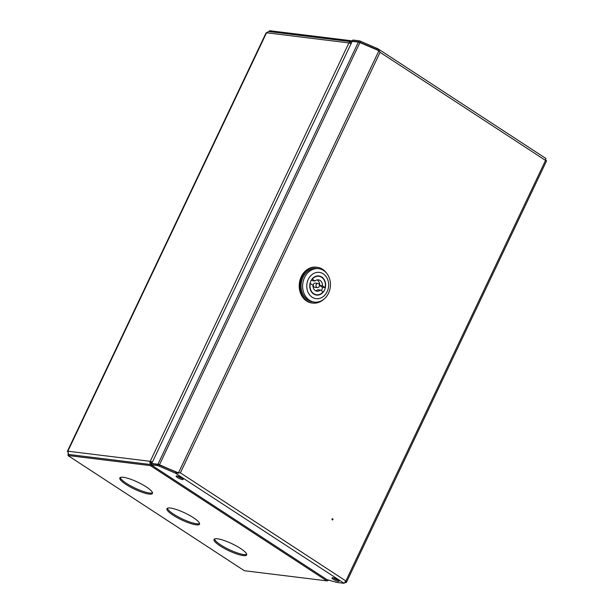 <?xml version="1.0" encoding="UTF-8"?>
<svg xmlns="http://www.w3.org/2000/svg" width="614" height="614" viewBox="0 0 614 614"><rect width="100%" height="100%" fill="white"/><g stroke="black" fill="none" stroke-linecap="round" stroke-linejoin="round"><path stroke-width="0.92" d="M152.287 462.334L151.082 461.889A1.205 0.99 -83 0 0 151.435 463.509L151.842 463.777M351.354 43.11L351.124 42.965A1.205 0.99 -83 0 0 349.949 43.187M67.686 451.758A2.41 0.514 25.4 0 1 67.402 451.298A2.41 0.514 25.4 0 1 67.862 451.206L68.668 454.46L150.929 464.568A2.41 1.98 -83 0 1 150.23 461.329L348.906 42.903A2.41 1.98 -83 0 1 350.916 41.637A2.41 1.98 -83 0 1 351.63 41.898A1.205 0.637 -56.9 0 1 351.784 41.959A1.205 0.637 -56.9 0 1 351.868 42.028M351.085 43.678A2.41 0.514 25.4 0 0 348.906 42.903L266.545 32.788L268.625 31.529L350.916 41.637M151.082 461.889L150.23 461.329L67.862 451.206L266.545 32.788A2.41 0.514 -154.6 0 0 266.085 32.872L67.402 451.298M67.954 453.7L68.407 454.437L67.901 455.496L244.326 570.713L326.855 580.852L150.43 465.635L67.901 455.496M152.402 462.104A2.41 0.514 -154.6 0 0 150.23 461.329M269.185 31.598L269.607 30.7L352.137 40.839A2.41 1.266 -56.9 0 1 352.39 40.915M217.494 538.808A18.044 3.837 -154.6 0 0 214.04 539.46A18.044 3.837 -154.6 0 0 224.187 548.356A18.044 3.837 -154.6 0 0 243.19 555.586A18.044 3.837 -154.6 0 0 246.644 554.941A18.044 3.837 -154.6 0 0 236.497 546.046A18.044 3.837 -154.6 0 0 217.494 538.808M214.486 539.015A18.044 3.837 -154.6 0 0 225.875 547.934A18.044 3.837 -154.6 0 0 243.697 554.526A18.044 3.837 -154.6 0 0 246.705 554.319M170.393 508.047A18.044 3.837 -154.6 0 0 166.939 508.691A18.044 3.837 -154.6 0 0 177.085 517.594A18.044 3.837 -154.6 0 0 196.089 524.824A18.044 3.837 -154.6 0 0 199.542 524.179A18.044 3.837 -154.6 0 0 189.396 515.284A18.044 3.837 -154.6 0 0 170.393 508.047M167.384 508.254A18.044 3.837 -154.6 0 0 178.774 517.172A18.044 3.837 -154.6 0 0 196.587 523.765A18.044 3.837 -154.6 0 0 199.604 523.558M123.291 477.285A18.044 3.837 -154.6 0 0 119.83 477.93A18.044 3.837 -154.6 0 0 129.976 486.825A18.044 3.837 -154.6 0 0 148.979 494.063A18.044 3.837 -154.6 0 0 152.441 493.418A18.044 3.837 -154.6 0 0 142.294 484.515A18.044 3.837 -154.6 0 0 123.291 477.285M120.275 477.492A18.044 3.837 -154.6 0 0 131.665 486.411A18.044 3.837 -154.6 0 0 149.486 493.004A18.044 3.837 -154.6 0 0 152.502 492.789M151.259 464.514A1.205 0.637 -56.9 0 1 150.929 464.568L68.361 454.406M150.43 465.635A2.41 1.266 -56.9 0 0 151.65 465.159M328.436 580.038A2.41 1.266 123.1 0 1 326.855 580.852M332.22 519.866A0.599 0.499 -83 0 1 332.727 518.799A0.599 0.499 -83 0 1 332.22 519.866M176.863 475.942A3.907 0.829 25.4 0 1 180.976 477.508A3.907 0.829 25.4 0 1 183.172 479.434A3.907 0.829 25.4 0 1 182.427 479.58A3.907 0.829 25.4 0 1 178.306 478.007A3.907 0.829 25.4 0 1 176.111 476.08A3.907 0.829 25.4 0 1 176.863 475.942M332.727 577.736A3.907 0.829 25.4 0 1 336.848 579.309A3.907 0.829 25.4 0 1 339.043 581.235A3.907 0.829 25.4 0 1 338.299 581.374A3.907 0.829 25.4 0 1 334.177 579.808A3.907 0.829 25.4 0 1 331.982 577.881A3.907 0.829 25.4 0 1 332.727 577.736M335.804 578.779L335.597 579.217M352.85 41.422L352.313 41.077L352.82 40.017L359.013 40.777A2.41 0.514 25.4 0 1 360.548 41.253L377.917 48.767L380.074 52.328L378.922 50.724L359.919 42.581A2.41 0.514 -154.6 0 0 358.384 42.105L352.19 41.345L151.742 463.486L152.272 463.831M178.559 473.179L159.479 464.721A2.41 0.514 25.4 0 0 157.936 464.245L151.742 463.486M176.947 472.488L158.988 464.844M352.313 41.077L358.507 41.836A2.41 0.514 25.4 0 1 360.05 42.32L376.704 49.45L377.203 48.391M545.409 160.024L546.491 160.738M344.999 582.095L345.851 582.655L345.083 582.563M178.16 472.726L159.348 464.99A2.41 0.514 -154.6 0 0 157.806 464.506L151.62 463.747L151.113 464.806L326.871 579.593L336.649 582.387L344.109 583.3L345.859 580.944L345.851 582.655L346.442 582.295L546.598 160.776M176.003 472.12L175.497 473.187L158.842 466.049A2.41 0.514 -154.6 0 0 157.307 465.573L151.113 464.806M338.268 580.215A3.907 0.829 25.4 0 1 333.264 577.843M182.396 478.413A3.907 0.829 25.4 0 1 177.392 476.042M378.922 50.724L178.474 472.864L180.386 472.872L380.074 52.328L545.547 160.4L546.268 160.584L545.547 160.4L545.815 158.504M179.196 472.964L175.497 473.187L344.109 583.3M332.189 518.861A0.599 0.499 -83 0 1 332.082 519.72M302.149 276.799A18.044 14.859 -83 0 1 317.2 267.274A18.044 14.859 -83 0 1 326.51 273.1A18.044 14.859 -83 0 0 317.2 267.274L316.317 267.167A18.044 14.859 -83 0 0 301.267 276.691A18.044 14.859 -83 0 1 316.317 267.167L317.2 267.274A18.044 14.859 -83 0 0 302.149 276.799A18.044 14.859 -83 0 0 312.795 303.101A18.044 14.859 -83 0 1 302.149 276.799M317.047 268.471A16.847 13.869 97 0 0 303.009 277.359A16.847 13.869 97 0 0 312.94 301.904L314.483 302.096A16.847 13.869 -83 0 1 309.471 300.246A16.847 13.869 -83 0 1 304.544 277.543A16.847 13.869 -83 0 1 318.589 268.656A16.847 13.869 -83 0 1 323.593 270.505A16.847 13.869 -83 0 1 328.521 293.208A16.847 13.869 -83 0 1 314.483 302.096A16.847 13.869 -83 0 1 309.471 300.246A16.847 13.869 -83 0 1 304.544 277.543A16.847 13.869 -83 0 1 318.589 268.656A16.847 13.869 -83 0 1 323.593 270.505A16.847 13.869 -83 0 1 328.521 293.208A16.847 13.869 -83 0 1 314.483 302.096L312.94 301.904A16.847 13.869 97 0 1 303.009 277.359A16.847 13.869 97 0 1 317.047 268.471L318.589 268.656L317.047 268.471M323.256 273.836A13.232 10.891 -83 0 1 327.132 291.673A13.232 10.891 -83 0 1 312.158 297.199A13.232 10.891 -83 0 1 308.289 279.37A13.232 10.891 -83 0 1 323.256 273.836A13.232 10.891 -83 0 1 327.132 291.673A13.232 10.891 -83 0 1 312.158 297.199A13.232 10.891 -83 0 1 308.289 279.37A13.232 10.891 -83 0 1 323.256 273.836M324.56 289.992A9.624 7.921 -83 0 1 316.532 295.073A9.624 7.921 -83 0 1 310.853 281.043A9.624 7.921 -83 0 1 318.881 275.962A9.624 7.921 -83 0 1 324.56 289.992A9.624 7.921 -83 0 1 316.532 295.073A9.624 7.921 -83 0 1 310.853 281.043A9.624 7.921 -83 0 1 318.881 275.962A9.624 7.921 -83 0 1 324.56 289.992M315.197 294.766A9.624 7.921 97 0 0 315.811 294.682A9.624 7.921 97 0 1 315.197 294.766M321.306 290.652A9.624 7.921 97 0 0 321.843 289.662A9.624 7.921 97 0 0 322.665 287.283A9.624 7.921 97 0 1 321.843 289.662A9.624 7.921 97 0 1 321.306 290.652M315.251 283.1A2.103 1.735 97 0 0 314.736 287.275L317.453 287.613A2.103 1.735 -83 0 1 317.968 283.43A2.103 1.735 -83 0 1 317.453 287.613A2.103 1.735 -83 0 1 317.968 283.43A2.103 1.735 -83 0 1 317.453 287.613L314.736 287.275A2.103 1.735 97 0 1 315.251 283.1L317.968 283.43L315.251 283.1M315.028 280.989A5.718 4.705 -83 0 1 318.405 279.846A5.718 4.705 -83 0 1 322.404 285.802L325.128 287.582L322.419 287.252L319.694 285.472L322.404 285.802L325.128 287.582L322.419 287.252L319.694 285.472L322.404 285.802A5.718 4.705 -83 0 0 318.405 279.846A5.718 4.705 -83 0 0 315.028 280.989L312.303 279.209A9.325 7.675 -83 0 1 318.843 276.262A9.325 7.675 -83 0 1 325.128 287.582A9.325 7.675 -83 0 0 318.843 276.262A9.325 7.675 -83 0 0 312.303 279.209L315.028 280.989L312.311 280.652L315.028 280.989M320.393 290.054A5.718 4.705 -83 0 1 317.008 291.189A5.718 4.705 -83 0 1 313.01 285.234L310.285 283.453A9.325 7.675 -83 0 0 316.571 294.774A9.325 7.675 -83 0 1 310.285 283.453L313.01 285.234A5.718 4.705 -83 0 0 317.008 291.189A5.718 4.705 -83 0 0 320.393 290.054L323.11 291.834A9.325 7.675 -83 0 1 316.571 294.774A9.325 7.675 -83 0 0 323.11 291.834L320.393 290.054L317.676 289.724A5.718 4.705 -83 0 1 315.688 290.783A5.718 4.705 -83 0 0 317.676 289.724L320.393 290.054M311.39 280.053L312.311 280.652L311.39 280.053M317.016 279.923A5.718 4.705 -83 0 1 319.694 285.472A5.718 4.705 -83 0 0 317.016 279.923M318.083 276.17A9.624 7.921 97 0 0 317.507 275.939A9.624 7.921 97 0 1 318.083 276.17M323.24 299.701A18.044 14.859 -83 0 1 312.795 303.101L311.912 302.994A18.044 14.859 -83 0 1 301.267 276.691A18.044 14.859 -83 0 0 311.912 302.994L312.795 303.101A18.044 14.859 -83 0 0 323.24 299.701M350.387 42.873L351.124 42.965M359.919 42.581L159.479 464.721M359.013 40.777L358.507 41.836M157.307 465.573L157.806 464.506M360.548 41.253L360.05 42.32M158.842 466.049L159.348 464.99M545.547 160.4L345.859 580.944L180.386 472.872M358.384 42.105L157.936 464.245M377.948 48.782L546.023 158.55M316.893 276.024L318.843 276.262L316.893 276.024M314.621 294.536L316.571 294.774L314.621 294.536"/></g></svg>
